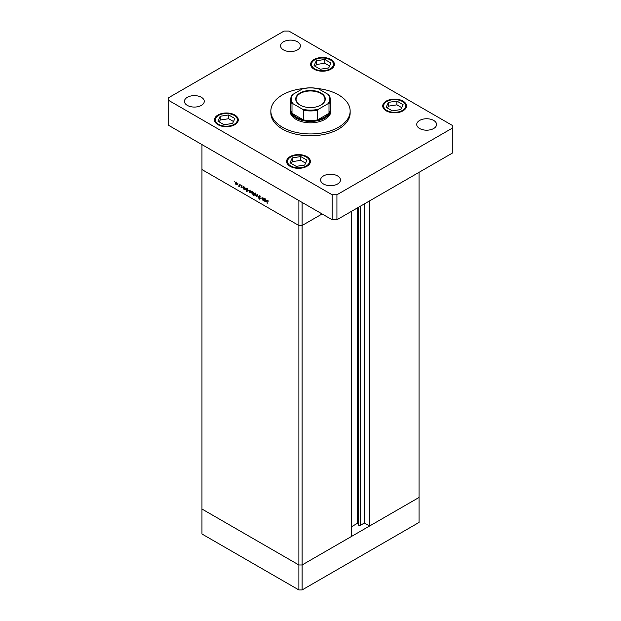 <?xml version="1.0" encoding="UTF-8"?>
<svg xmlns="http://www.w3.org/2000/svg" width="621" height="621" viewBox="0 0 621 621"><rect width="100%" height="100%" fill="white"/><g stroke="black" fill="none" stroke-linecap="round" stroke-linejoin="round"><path stroke-width="0.93" d="M302.085 202.392L302.085 225.516L298.887 225.516L302.085 225.516L322.113 213.958L302.085 225.516L302.085 564.978L298.887 564.978L201.957 509.018L201.957 533.99L298.887 589.95L302.085 589.95L419.043 522.432L419.043 497.452L302.085 564.978L298.887 564.978L298.887 589.95M351.556 211.295L351.556 536.42L302.085 564.978L302.085 589.95M369.573 200.894L369.573 526.01L364.372 523.006L360.312 525.35A1.056 0.613 180 0 1 358.814 525.35A1.056 0.613 180 0 1 358.542 525.079L357.665 523.177L351.556 526.709M369.573 526.01L419.043 497.452L419.043 172.335M298.887 225.516L201.957 169.564L201.957 509.018L298.887 564.978L298.887 200.544L201.957 144.584L201.957 169.564L298.887 225.516M357.665 523.177L357.665 207.771M364.372 523.006L364.372 203.898M263.382 198.083L263.63 200.591L262.598 200.04L261.829 198.402L262.085 197.338L262.644 199.776L263.343 199.551L263.382 198.083M263.63 199.877L262.9 199.869M262.644 199.776L263.63 199.38M259.5 195.762L258.74 196.197L259.539 195.786L260.393 196.981L259.539 196.12L258.996 196.345L260.215 198.821L259.524 199.178L258.778 198.2L259.966 198.689L258.74 196.197L259.547 195.817M259.795 195.972L258.996 196.345M260.215 198.821L259.524 199.178L260.215 198.782M259.555 198.86L260.183 198.565M257.482 194.676L258.452 197.602L257.498 195.336L256.551 196.508L257.482 194.676M256.155 195.087L255.875 195.762L255.091 195.708L254.036 193.861L255.091 193.255L256.155 195.087M255.875 195.762L255.402 195.522M254.346 193.682L255.091 193.255M250.938 192.075L250.659 192.758L249.883 192.696L248.819 190.857L249.883 190.251L250.938 192.075M250.659 192.758L250.193 192.518M249.137 190.67L249.883 190.251M245.73 189.079L244.651 189.677L243.572 189.017L243.572 186.649L244.658 187.231L245.73 189.079L245.427 189.754M243.983 187.107L244.658 187.231M234.249 181.223L234.249 181.759L234.249 181.223M237.137 184.111L236.857 184.786L236.081 184.724L235.017 182.885L236.081 182.279L237.137 184.111M236.857 184.786L236.391 184.546M235.328 182.706L236.081 182.279M237.874 183.319L237.874 183.855L237.874 183.319M239.155 184.095L239.403 186.603L238.433 186.005L239.108 185.679L239.155 184.095M239.403 185.966L238.65 186.215L239.403 185.78M238.697 185.951L239.403 185.508M240.141 184.623L240.141 185.167L240.141 184.623M241.988 187.519L241.476 187.845L240.948 187.2L241.74 187.387L240.917 185.757L241.515 185.415L242.097 186.075L241.165 185.889L241.988 187.519L241.476 187.845L241.988 187.542M241.476 187.55L241.957 187.263M241.74 185.594L241.165 185.889M246.483 190.236L246.234 191.501L246.234 188.186L247.321 188.768L248.392 190.616L247.313 191.214L246.638 190.15M246.646 188.644L247.321 188.768M248.392 190.616L247.624 191.035M251.691 192.145L252.452 191.734L253.531 192.394L253.531 195.716L253.275 194.187L252.444 194.179L251.373 192.331L251.676 191.656M253.531 194.039L252.747 194M266.362 200.994L265.283 201.592L264.204 200.925L264.204 198.557L265.291 199.147L266.362 200.994L266.06 201.662M264.616 199.023L265.291 199.147M267.83 200.614L267.185 201.367L267.185 203.517L266.937 201.188L267.589 200.428L268.264 201.196L267.573 200.754L267.185 201.367M267.131 200.366L267.589 200.428M237.657 184.321L236.88 184.266M235.274 183.032L236.081 184.437L236.888 183.963L236.081 182.566L235.274 183.032L236.306 182.434M237.113 183.832L236.081 184.437M243.828 187.969L244.651 189.389L245.481 188.931L244.651 187.519L243.828 187.969L244.884 187.387M245.706 188.8L244.651 189.389M246.483 189.506L247.313 190.919L248.136 190.468L247.313 189.056L246.483 189.506L247.546 188.924M248.369 190.337L247.313 190.919M251.458 192.293L250.682 192.231M249.075 190.996L249.883 192.409L250.69 191.928L249.883 190.538L249.075 190.996L250.108 190.406M250.915 191.796L249.883 192.409M254.082 193.721L253.244 193.713M252.452 193.892L253.275 193.441L252.452 192.021L251.621 192.471L252.452 193.892L253.531 193.294M252.685 191.889L251.621 192.471M256.675 195.304L255.891 195.242M254.284 194.008L255.091 195.413L255.899 194.94L255.091 193.55L254.284 194.008L255.324 193.418M256.131 194.808L255.091 195.413M257.047 196.213L256.551 196.508M264.181 199.558L263.397 199.574M264.453 199.884L265.283 201.297L266.106 200.847L265.283 199.434L264.453 199.884L265.516 199.302M266.339 200.715L265.283 201.297M303.77 88.5A39.651 22.892 0 0 0 270.849 111.058A39.651 22.892 0 0 0 282.462 127.243A39.651 22.892 0 0 0 325.676 132.203A39.651 22.892 0 0 0 350.151 111.058A39.651 22.892 0 0 0 338.538 94.873A39.651 22.892 0 0 0 317.23 88.5M270.849 111.058L270.849 112.906A39.651 22.892 0 0 0 282.462 129.09A39.651 22.892 0 0 0 325.676 134.058A39.651 22.892 0 0 0 350.151 112.906L350.151 111.058M201.359 97.295A9.913 5.721 0 0 0 190.554 96.061A9.913 5.721 0 0 0 184.437 101.347A9.913 5.721 0 0 0 187.34 105.391A9.913 5.721 0 0 0 198.146 106.633A9.913 5.721 0 0 0 204.262 101.347A9.913 5.721 0 0 0 201.359 97.295M403.021 101.114A11.892 6.87 0 0 0 390.058 99.624A11.892 6.87 0 0 0 382.715 105.974A11.892 6.87 0 0 0 386.2 110.825A11.892 6.87 0 0 0 399.163 112.316A11.892 6.87 0 0 0 406.499 105.974A11.892 6.87 0 0 0 403.021 101.114M306.898 156.608A11.892 6.87 0 0 0 293.935 155.118A11.892 6.87 0 0 0 286.591 161.468A11.892 6.87 0 0 0 290.077 166.319A11.892 6.87 0 0 0 303.04 167.81A11.892 6.87 0 0 0 310.376 161.468A11.892 6.87 0 0 0 306.898 156.608M234.8 114.986A11.892 6.87 0 0 0 221.837 113.503A11.892 6.87 0 0 0 214.501 119.845A11.892 6.87 0 0 0 217.979 124.697A11.892 6.87 0 0 0 230.942 126.187A11.892 6.87 0 0 0 238.285 119.845A11.892 6.87 0 0 0 234.8 114.986M330.923 59.492A11.892 6.87 0 0 0 317.96 58.001A11.892 6.87 0 0 0 310.624 64.351A11.892 6.87 0 0 0 314.102 69.203A11.892 6.87 0 0 0 327.065 70.693A11.892 6.87 0 0 0 334.409 64.351A11.892 6.87 0 0 0 330.923 59.492M433.66 120.42A9.913 5.721 0 0 0 422.854 119.185A9.913 5.721 0 0 0 416.738 124.472A9.913 5.721 0 0 0 419.641 128.516A9.913 5.721 0 0 0 430.446 129.758A9.913 5.721 0 0 0 436.563 124.472A9.913 5.721 0 0 0 433.66 120.42M337.537 175.922A9.913 5.721 0 0 0 326.731 174.68A9.913 5.721 0 0 0 320.615 179.966A9.913 5.721 0 0 0 323.518 184.01A9.913 5.721 0 0 0 334.315 185.252A9.913 5.721 0 0 0 340.44 179.966A9.913 5.721 0 0 0 337.537 175.922M297.482 41.801A9.913 5.721 0 0 0 286.685 40.559A9.913 5.721 0 0 0 280.56 45.845A9.913 5.721 0 0 0 283.463 49.897A9.913 5.721 0 0 0 294.269 51.139A9.913 5.721 0 0 0 300.385 45.845A9.913 5.721 0 0 0 297.482 41.801M290.108 109.669L290.108 111.058A20.392 11.776 0 0 0 296.085 119.379A20.392 11.776 0 0 0 318.301 121.933A20.392 11.776 0 0 0 330.892 111.058L330.892 109.669A20.392 11.776 180 0 1 318.301 120.544A20.392 11.776 180 0 1 296.085 117.998A20.392 11.776 180 0 1 290.108 109.669A20.392 11.776 180 0 1 290.675 106.913M284.069 31.05L168.718 97.644L168.718 100.423L332.126 194.761L336.931 194.761L452.282 128.167L452.282 125.395L288.874 31.05L284.069 31.05M168.718 100.423L168.718 125.395L332.126 219.741L336.931 219.741L452.282 153.139L452.282 128.167M332.126 194.761L332.126 219.741M336.931 194.761L336.931 219.741M232.603 123.432L234.87 118.533L228.668 114.947L220.183 116.259L217.909 121.157L224.119 124.743L232.603 123.432M233.488 121.506L228.668 118.72L220.183 120.032L219.291 121.957M220.183 120.032L220.183 116.259M228.668 118.72L228.668 114.947M304.694 165.054L306.968 160.156L300.758 156.57L292.274 157.881L290.007 162.78L296.209 166.366L304.694 165.054M305.586 163.129L300.758 160.342L292.274 161.654L291.389 163.579M292.274 161.654L292.274 157.881M300.758 160.342L300.758 156.57M328.726 67.93L330.993 63.039L324.791 59.453L316.306 60.765L314.032 65.663L320.242 69.242L328.726 67.93M329.611 66.012L324.791 63.226L316.306 64.537L315.414 66.455M316.306 64.537L316.306 60.765M324.791 63.226L324.791 59.453M400.817 109.552L403.091 104.662L396.881 101.076L388.397 102.387L386.13 107.286L392.332 110.864L400.817 109.552M401.709 107.635L396.881 104.848L388.397 106.16L387.512 108.077M388.397 106.16L388.397 102.387M396.881 104.848L396.881 101.076M300.044 105.065L300.044 105.065A14.78 8.539 180 0 1 300.044 92.995A14.78 8.539 180 0 1 320.956 92.995A14.78 8.539 180 0 1 320.956 105.065A14.78 8.539 180 0 1 300.044 105.065M320.832 105.135A14.446 8.337 0 0 0 324.946 99.313A14.446 8.337 0 0 0 320.715 93.414A14.446 8.337 0 0 0 304.973 91.605A14.446 8.337 0 0 0 296.054 99.313A14.446 8.337 0 0 0 300.168 105.135M293.081 103.777L292.002 103.614A19.825 11.442 180 0 1 290.675 99.492L290.675 109.211A19.825 11.442 0 0 0 292.002 113.325A19.825 11.442 0 0 0 296.481 117.299A19.825 11.442 0 0 0 303.358 119.884A19.825 11.442 0 0 0 317.642 119.884A19.825 11.442 0 0 0 328.998 113.325A19.825 11.442 0 0 0 330.325 109.211L330.325 99.492A19.825 11.442 180 0 1 328.998 103.614L327.919 103.777A19.259 11.116 0 0 0 327.919 94.291L318.713 88.974A19.259 11.116 0 0 0 302.287 88.974L293.081 94.291A19.259 11.116 0 0 0 293.081 103.777L302.287 109.086A19.259 11.116 0 0 0 318.713 109.086L327.919 103.777M330.325 106.913A20.392 11.776 180 0 1 330.892 109.669M292.002 103.614L292.002 113.325L303.358 119.884L303.358 110.173L302.287 109.086M318.713 109.086L317.642 110.173L317.642 119.884L328.998 113.325L328.998 103.614M317.642 88.819L318.713 88.974M327.919 94.291L328.998 95.378A19.825 11.442 180 0 1 330.325 99.492L328.998 95.378M302.287 88.974L303.358 88.819M292.002 95.378L290.675 99.492A19.825 11.442 180 0 1 292.002 95.378L293.081 94.291M358.542 525.079L358.542 207.267M360.312 525.35L360.312 206.242M218.623 124.332A10.992 6.342 0 0 0 234.164 124.332A10.992 6.342 0 0 0 234.164 115.359A10.992 6.342 0 0 0 218.623 115.359A10.992 6.342 0 0 0 218.623 124.332M290.713 165.954A10.992 6.342 0 0 0 306.254 165.954A10.992 6.342 0 0 0 306.254 156.981A10.992 6.342 0 0 0 290.713 156.981A10.992 6.342 0 0 0 290.713 165.954M314.746 68.83A10.992 6.342 0 0 0 330.287 68.83A10.992 6.342 0 0 0 330.287 59.864A10.992 6.342 0 0 0 314.746 59.864A10.992 6.342 0 0 0 314.746 68.83M386.836 110.453A10.992 6.342 0 0 0 402.377 110.453A10.992 6.342 0 0 0 402.377 101.487A10.992 6.342 0 0 0 386.836 101.487A10.992 6.342 0 0 0 386.836 110.453M317.642 110.173A19.825 11.442 180 0 1 303.358 110.173M235.506 182.504L236.306 182.038M236.648 184.491L237.447 184.026M238.945 185.958L239.745 185.493M241.654 187.573L242.454 187.107M241.258 185.687L242.058 185.221M244.045 187.449L244.845 186.991M245.241 189.452L246.04 188.986M246.708 188.986L247.507 188.528M247.903 190.989L248.703 190.523M249.308 190.468L250.108 190.01M250.449 192.456L251.257 191.998M253.058 193.954L253.857 193.496M251.862 191.959L252.662 191.493M254.517 193.48L255.316 193.015M255.666 195.468L256.465 195.01M259.12 196.065L259.927 195.599M259.865 198.906L260.665 198.441M263.157 199.815L263.956 199.349M264.678 199.364L265.478 198.899M265.873 201.367L266.673 200.901M267.317 200.73L268.117 200.265M238.285 120.583C238.557 118.999 237.338 117.245 234.614 115.312C227.822 111.05 214.175 114.101 214.501 120.583M310.376 162.205C310.655 160.622 309.429 158.867 306.704 156.934C299.912 152.673 286.273 155.724 286.591 162.205M334.409 65.089C334.68 63.505 333.461 61.751 330.737 59.818C323.945 55.556 310.298 58.607 310.624 65.089M406.499 106.711C406.778 105.128 405.552 103.373 402.827 101.44C396.035 97.179 382.396 100.229 382.715 106.711M302.963 88.679C307.985 87.522 313.015 87.522 318.037 88.679"/></g></svg>
